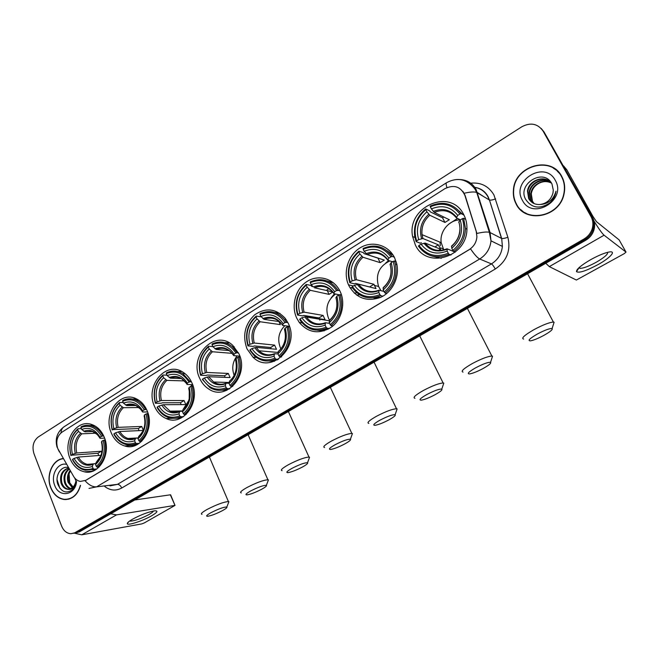 <?xml version="1.0" encoding="UTF-8"?>
<svg xmlns="http://www.w3.org/2000/svg" width="659" height="659" viewBox="0 0 659 659"><rect width="100%" height="100%" fill="white"/><g stroke="black" fill="none" stroke-linecap="round" stroke-linejoin="round"><path stroke-width="0.99" d="M247.001 348.866L253.04 357.227C270.709 375.086 300.537 347.095 288.255 323.338L285.207 318.322C275.915 308.47 265.717 307.316 254.629 314.862C244.835 324.327 242.29 335.662 247.001 348.866M111.256 432.864C114.139 439.644 118.595 444.001 124.65 445.954C140.309 451.522 155.269 428.408 147.097 410.689C144.626 404.964 140.944 400.96 136.042 398.679C119.773 390.474 102.837 414.264 111.256 432.864M154.428 406.15C156.982 412.048 160.862 416.159 166.084 418.49C182.856 426.843 201.168 402.122 191.95 382.937C189.874 378.233 186.892 374.65 182.98 372.195C165.796 360.465 144.865 385.877 154.428 406.15M199.628 378.184C201.72 382.92 204.784 386.553 208.821 389.082C226.432 401.422 249.506 374.996 238.953 353.85L232.718 345.308C215.155 328.676 188.598 355.72 199.628 378.184M296.715 318.108L299.285 322.465C308.536 333.026 319.269 334.574 331.485 327.103C341.889 319.401 345.818 303.115 340.06 291.311L340.044 291.286C334.006 278.535 318.462 274.078 307.078 281.442C295.594 288.626 290.817 305.661 296.715 318.108M348.932 285.784C356.288 298.222 366.808 302.094 380.498 297.407C392.467 292.126 399.84 276.937 396.71 263.715L394.51 257.587C388.209 244.802 372.178 240.403 360.234 247.776C348.216 254.975 342.837 272.052 348.479 284.803L348.932 285.784M415.269 244.744C426.134 269.696 467.61 257.356 466.934 228.352C467 223.442 465.946 218.895 463.771 214.719C450.608 187.14 406.29 206.992 412.625 236.548L415.269 244.744M69.986 458.409C73.083 465.847 77.927 470.32 84.509 471.844C99.048 475.493 111.602 453.779 104.254 437.205C101.494 430.689 97.318 426.464 91.725 424.503C76.526 418.786 62.457 441.093 69.986 458.409M57.704 448.425L73.569 476.333C75.283 479.2 77.531 480.905 80.332 481.432L85.703 480.362L469.2 249.596C473.87 246.573 476.441 242.281 476.91 236.721L476.259 231.531L464.9 195.402C460.715 186.546 454.059 184.298 444.916 188.663L61.93 432.189C57.061 436.101 55.653 441.514 57.704 448.425M479.876 200.344L479.085 199.866M63.19 458.54C52.498 459.438 45.685 475.526 50.718 487.685C53.651 494.728 58.223 498.682 64.417 499.53C72.366 499.604 77.746 494.893 80.546 485.395M67.094 499.275L68.281 499.283M516.17 204.092C525.396 223.731 559.318 217.363 563.947 194.372C565.43 187.889 564.681 181.884 561.699 176.348C550.932 154.906 514.415 165.936 513.419 190.13C512.974 195.155 513.896 199.809 516.17 204.092M520.841 209.694L524.449 212.75M517.48 206.226L516.829 205.097M75.052 532.612L584.014 238.978C587.762 236.762 590.39 233.64 591.914 229.629C593.487 225.024 593.182 220.666 590.999 216.572L543.041 131.009C537.695 123.579 530.602 122.17 521.755 126.8L38.263 436.975C33.312 440.995 31.879 446.555 33.963 453.672L61.616 526.096C63.651 530.89 66.765 533.428 70.983 533.708L77.268 532.217L73.503 533.304L77.268 532.217L584.912 239.596C588.644 237.388 591.263 234.283 592.779 230.288C594.352 225.691 594.047 221.358 591.864 217.281L544.07 132.014L541.228 128.489M65.916 499.58L65.134 499.44M462.972 191.448L465.147 195.55L476.918 233.475C482.693 232.092 486.844 231.696 489.357 232.297L490.09 232.569L491.004 240.848C490.123 248.715 486.35 254.769 479.694 258.995C477.478 257.916 474.422 254.539 470.542 248.871L85.11 480.79C88.965 485.098 92.804 487.116 96.609 486.844L88.99 488.418M557.357 170.813L553.354 168.16M75.727 532.909L79.475 531.821L585.802 240.206C589.517 238.006 592.128 234.917 593.644 230.93C595.201 226.358 594.904 222.042 592.729 217.972L544.07 132.014L591.864 217.281C594.047 221.358 594.352 225.691 592.779 230.288C591.263 234.283 588.644 237.388 584.912 239.596L77.268 532.217L79.475 531.821M63.305 458.738C52.679 459.545 45.858 475.518 50.867 487.594C53.766 494.563 58.289 498.476 64.417 499.324C72.301 499.39 77.63 494.72 80.39 485.296M73.899 488.022L69.73 482.75L69.071 473.813M72.268 487.751L68.058 482.355C66.839 477.948 67.506 474.01 70.076 470.526M72.696 487.396L68.931 482.256C67.778 478.253 68.281 474.546 70.431 471.136M70.538 488.764C67.77 488.121 65.776 486.111 64.566 482.734C63.075 476.729 64.574 472.058 69.047 468.738M70.983 488.566C68.404 487.767 66.551 485.79 65.439 482.635C64.014 477.05 65.282 472.536 69.253 469.093M76.353 481.317C75.044 487.438 72.185 490.09 67.77 489.266C72.152 489.019 74.887 486.194 75.966 480.773M67.77 489.266L67.325 489.225C64.417 488.698 62.325 486.663 61.032 483.113C59.458 475.139 61.995 470.106 68.643 468.022M69.203 489.167L68.206 489.126C65.307 488.599 63.206 486.564 61.921 483.022C60.34 475.592 62.589 470.617 68.676 468.088M68.347 467.519C60.982 465.526 54.812 475.955 57.761 484.151C61.254 491.935 66.065 493.879 72.193 489.975C74.401 487.907 75.777 485.139 76.312 481.696M66.518 464.323C57.687 462.181 50.397 475.197 54.672 485.279C58.972 498.122 75.406 495.527 76.543 481.572M68.256 499.069L69.434 498.962M59.862 488.278L57.053 479.604M151.455 515.89C142.583 521.005 126.956 526.014 127.294 523.551C127.352 522.636 129.156 521.162 132.698 519.119C140.779 514.819 147.978 512.068 154.297 510.865C158.58 510.56 157.633 512.232 151.455 515.89M129.765 520.948L130.177 521.121C134.535 520.964 140.787 518.781 148.959 514.555C151.735 512.966 153.201 511.788 153.374 511.013M74.541 533.205L81.765 534.811L141.833 523.889L144.354 522.9L175.006 505.412L170.343 494.81L134.782 499.975M110.745 513.814L116.503 514.885L174.717 505.428M560.537 174.487L557.16 171.01M561.46 176.497C550.817 155.277 514.687 166.175 513.682 190.113C513.237 195.097 514.144 199.71 516.401 203.952C525.544 223.401 559.12 217.075 563.684 194.314C565.15 187.906 564.409 181.966 561.46 176.497M533.947 203.54L532.052 200.962L530.857 193.515C531.862 184.545 543.609 178.21 551.385 183.029M534.185 203.639L532.472 201.259L531.278 193.812C532.035 189.438 534.433 186.027 538.469 183.581C542.892 181.126 547.209 180.961 551.443 183.095M533.032 203.079L530.38 199.801L529.177 192.304C530.231 182.881 542.925 176.538 550.685 182.296M533.255 203.203L530.8 200.089L529.597 192.609C530.643 183.293 543.09 176.95 550.866 182.469M540.24 204.479C546.912 203.384 551.163 199.529 553 192.922L553.28 190.056L551.962 183.952C543.79 167.229 516.936 184.125 525.618 199.282C531.582 208.104 539.532 209.397 549.474 203.153C552.703 200.352 554.787 196.926 555.71 192.873L555.99 191.192C553.486 199.661 548.23 204.092 540.24 204.479C535.075 204.834 531.228 202.881 528.683 198.623L527.48 191.085C528.617 180.113 544.779 174.314 551.608 183.284M532.373 202.675L529.111 198.911L527.908 191.39C528.988 181.604 542.439 175.294 550.117 181.777M522.398 200.295C532.348 220.913 567.234 200.155 555.249 180.278C544.688 159.733 510.684 180.945 522.398 200.295M524.589 212.511L528.839 214.785M222.577 510.568C225.955 508.69 227.363 507.512 226.828 507.026C223.928 506.919 218.623 508.822 210.921 512.71C206.712 515.107 205.608 516.302 207.626 516.294C211.448 515.651 216.432 513.74 222.577 510.568M202.008 514.333C200.336 513.954 202.066 512.307 207.198 509.399C216.638 504.555 223.714 501.944 228.418 501.565L228.904 501.697L228.343 503.146M96.914 468.911L93.973 469.183L93.059 468.409C84.574 471.358 77.746 468.335 72.581 459.339L74.055 458.425C78.693 466.35 84.772 469.035 92.301 466.49L93.38 463.862L95.819 463.598M101.033 455.328L78.363 457.058L74.055 458.425M98.702 455.509L97.919 453.277L70.983 455.262C68.495 444.685 70.735 436.134 77.704 429.594L77.968 428.762C70.645 435.583 68.297 444.537 70.941 455.608M93.216 425.071L90.143 425.516M92.375 469.801L95.481 469.851M102.796 435.854C100.152 430.813 96.527 427.518 91.93 425.969C88.257 424.841 84.673 425.096 81.172 426.735L80.909 427.576C89.311 424.388 96.189 427.296 101.56 436.299L103.644 435.813M105.193 439.94L103.216 440.418C105.794 451.226 103.496 459.9 96.321 466.432L97.235 467.215C104.789 460.386 107.195 451.308 104.451 439.981M97.235 467.215L99.105 467.042M72.581 459.339L72.531 459.685C75.53 465.501 79.747 469.019 85.184 470.238L93.973 469.183M101.56 436.299L100.044 437.238C95.242 429.322 89.113 426.727 81.65 429.454L80.909 427.576M96.321 466.432L95.563 464.513C101.865 458.664 103.908 450.945 101.692 441.357L103.216 440.418M92.301 466.49L93.059 468.409M81.65 429.454L84.995 431.818L92.655 431.488M104.6 438.12L100.044 438.317L100.044 437.238M100.802 455.937L96.132 462.511L95.563 464.513M101.692 441.357L101.552 442.362M77.968 428.762L81.329 428.63M77.704 429.594L78.446 431.472C72.309 437.329 70.307 444.949 72.457 454.348L70.983 455.262M95.802 433.202L81.79 433.828L78.446 431.472M72.457 454.348L76.765 452.98L101.206 451.258L101.741 452.922M101.206 451.258L97.919 453.277M261.738 489.209C265.42 487.166 266.961 485.872 266.368 485.337C263.526 485.213 258.287 487.092 250.634 490.98C246.046 493.591 244.843 494.893 247.018 494.893C250.758 494.258 255.667 492.364 261.738 489.209M241.268 492.932C239.456 492.512 241.351 490.716 246.936 487.536C256.293 482.709 263.279 480.123 267.9 479.768L268.427 479.909L267.834 481.474M139.222 443.367L136.339 443.548L135.433 442.741C126.544 445.879 119.394 442.889 113.982 433.779L115.523 432.823C120.383 440.846 126.75 443.507 134.634 440.797L135.581 438.194L138.217 438.004M143.168 430.451L119.831 431.48L115.523 432.823M139.049 430.632L138.299 428.548L112.302 429.635C109.682 418.869 112.005 410.096 119.295 403.316L120.078 405.227C113.653 411.298 111.577 419.116 113.842 428.679L118.15 427.345L141.734 426.447L143.267 430.228M138.382 399.939L135.227 399.791M136.322 398.81L132.756 399.082M133.769 444.471L137.352 444.528M145.524 409.363C143.184 405.013 140.029 401.941 136.075 400.137C131.627 398.258 127.228 398.341 122.871 400.375L122.64 401.199C131.429 397.822 138.645 400.688 144.28 409.799L146.496 409.354M148.102 413.539L146.018 413.992C148.736 424.997 146.347 433.894 138.843 440.673L139.749 441.489C147.641 434.405 150.153 425.096 147.27 413.555M139.749 441.489L141.636 441.373M113.982 433.779L113.883 434.166C116.643 439.388 120.482 442.782 125.416 444.347C129.106 445.41 132.756 445.146 136.339 443.548M144.28 409.799L142.69 410.788C137.657 402.764 131.232 400.211 123.431 403.11L122.64 401.199M138.843 440.673L138.044 438.721C144.634 432.65 146.759 424.734 144.428 414.972L146.018 413.992M134.634 440.797L135.433 442.741M123.431 403.11L126.734 405.598L135.828 405.532M147.591 411.957L142.591 412.007L142.69 410.788M144.255 416.167C146.043 424.371 144.255 431.044 138.892 436.176L138.044 438.721M144.428 414.972L144.181 416.126M119.295 403.316L119.526 402.492C111.865 409.568 109.427 418.745 112.211 430.022M119.526 402.492L123.167 402.476M113.842 428.679L112.302 429.635M139.024 407.542L123.381 407.699L120.078 405.227M141.734 426.447L138.299 428.548M302.473 467C306.493 464.76 308.181 463.343 307.531 462.766C304.755 462.61 299.565 464.471 291.97 468.351C286.978 471.21 285.644 472.635 287.975 472.627C291.632 472.009 296.468 470.131 302.473 467M282.101 470.674C280.141 470.221 282.209 468.252 288.304 464.784C297.58 459.974 304.474 457.404 309.005 457.074L309.565 457.214L308.947 458.903M183.466 416.653L180.673 416.727L179.767 415.878C170.467 419.223 162.971 416.274 157.279 407.04L158.893 406.043C164 414.173 170.681 416.793 178.935 413.901L179.734 411.348L182.601 411.241M181.159 404.618L180.467 402.731L162.369 402.789L161.208 403.242L155.367 403.259L155.516 402.83C152.748 391.874 155.178 382.871 162.798 375.828L163.621 377.772C156.908 384.073 154.741 392.097 157.13 401.833L161.439 400.524L184.059 400.532L185.789 404.585L163.21 404.725L158.893 406.043M179.701 417.139L183.383 416.71M181.67 371.445L177.518 371.462M176.917 417.963L181.068 418.053M190.245 381.635L182.79 373.612C177.444 370.523 172.015 370.251 166.488 372.796L166.307 373.612C175.508 370.02 183.07 372.837 188.993 382.072L191.365 381.668M193.038 385.919L190.822 386.331C193.688 397.542 191.201 406.669 183.342 413.712L184.248 414.56C192.51 407.204 195.122 397.649 192.082 385.894M184.248 414.56L186.126 414.519M157.279 407.04L157.13 407.468C159.536 411.908 162.814 415.055 166.974 416.916C171.529 418.811 176.093 418.745 180.673 416.727M188.993 382.072L187.329 383.101C182.041 374.979 175.302 372.467 167.131 375.556L166.307 373.612M183.342 413.712L182.502 411.735C189.405 405.425 191.621 397.303 189.158 387.36L190.822 386.331M178.935 413.901L179.767 415.878M167.131 375.556L170.393 378.167L181.209 378.546M192.617 384.642L187.107 384.477L187.329 383.101M188.787 400.458L182.889 409.766L182.502 411.735M189.158 387.36L188.803 388.678M162.798 375.828L162.987 375.012C154.98 382.368 152.443 391.784 155.367 403.259M162.987 375.012L166.966 375.169M157.13 401.833L155.516 402.83M184.405 380.918L166.892 380.375L163.621 377.772M191.876 384.617L190.888 386.306M189.281 390.795L189.182 398.819M184.059 400.532L180.467 402.731M344.871 443.886C349.27 441.423 351.123 439.874 350.415 439.24C347.705 439.059 342.573 440.904 335.027 444.784C329.591 447.898 328.124 449.454 330.612 449.454C334.187 448.853 338.94 446.991 344.871 443.886M324.59 447.527C322.482 447.024 324.755 444.874 331.411 441.069C340.596 436.283 347.4 433.737 351.832 433.416L352.425 433.556L351.782 435.368M229.802 388.678L227.116 388.621L226.226 387.739C216.473 391.298 208.598 388.398 202.618 379.049L204.306 378.002C209.677 386.232 216.687 388.81 225.345 385.729L225.979 383.217L229.118 383.25M225.139 377.368L224.538 375.745L207.297 375.02L206.119 375.473L200.558 375.243L200.764 374.773C197.848 363.611 200.377 354.369 208.359 347.046L209.224 349.015C202.189 355.563 199.932 363.801 202.453 373.727L206.761 372.45L228.294 373.447L230.115 377.566L208.623 376.717L204.306 378.002M225.081 389.428L229.423 388.917M229.472 342.977L224.637 342.581M221.877 390.169L226.729 390.342M237.108 352.581L232.256 346.618C225.988 341.626 219.29 340.719 212.173 343.916L212.025 344.723C221.671 340.901 229.612 343.668 235.848 353.01L238.401 352.689M240.131 356.989L237.775 357.335C240.799 368.76 238.204 378.134 229.975 385.466L230.864 386.355C239.522 378.694 242.248 368.883 239.036 356.906M230.864 386.355L232.734 386.405M202.618 379.049L202.412 379.518L209.892 387.566C215.427 390.845 221.169 391.199 227.116 388.621M235.848 353.01L234.102 354.097C228.533 345.876 221.465 343.405 212.898 346.7L212.025 344.723M229.975 385.466L229.085 383.456C236.317 376.899 238.632 368.546 236.029 358.414L237.775 357.335M225.345 385.729L226.226 387.739M212.898 346.7L216.111 349.451L228.994 350.547M239.843 356.124L233.747 355.646L234.102 354.097M236.004 369.946C235.032 374.534 232.924 378.208 229.67 380.968L229.085 383.456M236.029 358.414L235.535 359.913M208.359 347.046L208.499 346.239C200.114 353.883 197.469 363.554 200.558 375.243M208.499 346.239L212.865 346.626M202.453 373.727L200.764 374.773M232.125 353.348L212.437 351.758L209.224 349.015M237.051 355.909C232.594 361.758 231.63 368.224 234.143 375.325M228.294 373.447L224.538 375.745M389.041 419.799C393.86 417.098 395.886 415.401 395.128 414.7C392.492 414.503 387.418 416.34 379.922 420.203C373.999 423.613 372.368 425.319 375.02 425.327C378.505 424.726 383.176 422.889 389.041 419.799M368.834 423.416C366.577 422.872 369.081 420.516 376.355 416.348C385.457 411.578 392.179 409.05 396.504 408.745L397.13 408.885L396.463 410.821M284.803 325.711C278.683 332.021 277.2 339.369 280.372 347.754L280.899 348.809M278.37 359.344L275.833 359.147L274.943 358.224C264.704 362.022 256.442 359.18 250.14 349.698L251.919 348.603C257.562 356.939 264.934 359.468 274.02 356.181L274.482 353.718L278.024 353.965M271.129 348.776L270.651 347.507L254.366 345.926L253.18 346.387L247.916 345.876L248.188 345.357C245.107 333.981 247.751 324.492 256.112 316.872L257.026 318.874C249.654 325.686 247.298 334.154 249.959 344.262L254.259 343.026L274.581 345.102L276.492 349.286L256.219 347.359L251.919 348.603M272.447 360.382L277.596 359.806M279.976 313.404L274.358 312.407M268.724 360.992L274.416 361.313M286.261 322.103L284.441 319.442C277.488 311.6 269.358 309.672 260.058 313.643L259.967 314.434C270.083 310.373 278.428 313.066 284.993 322.531L287.761 322.325M289.548 326.675L287.027 326.93C290.232 338.569 287.513 348.207 278.881 355.844L279.762 356.766C288.848 348.792 291.69 338.701 288.296 326.502M279.762 356.766L281.599 356.914M250.14 349.698L249.868 350.217L254.341 355.835C260.832 361.321 267.991 362.425 275.833 359.147M284.993 322.531L283.164 323.668C277.299 315.34 269.869 312.934 260.882 316.444L259.967 314.434M278.881 355.844L277.941 353.792C285.528 346.964 287.942 338.388 285.19 328.058L287.027 326.93M274.02 356.181L274.943 358.224M260.882 316.444L264.037 319.351L279.4 321.6M289.449 326.362L282.645 325.406L283.164 323.668M285.454 335.777C285.281 342.202 282.925 347.392 278.37 351.354L277.941 353.792M285.19 328.058L284.457 329.319L284.869 330.793M256.112 316.872L256.211 316.081C247.413 324.039 244.654 333.973 247.916 345.876M256.211 316.081L261.252 316.839M249.959 344.262L248.188 345.357M278.922 321.526L280.339 324.615L260.19 321.765L257.026 318.874M274.581 345.102L270.651 347.507M435.097 394.692C440.369 391.726 442.609 389.856 441.802 389.082C439.232 388.876 434.223 390.696 426.777 394.56C420.318 398.283 418.498 400.153 421.315 400.17C424.701 399.576 429.297 397.756 435.097 394.692M414.948 398.291C412.55 397.69 415.318 395.112 423.267 390.54C432.296 385.795 438.919 383.274 443.136 382.986L443.795 383.118L443.103 385.177M374.403 298.107L376.149 298.461M335.555 294.013C327.276 300.323 324.945 308.453 328.569 318.396L329.566 320.208M329.343 328.544L326.979 328.198L326.106 327.226C315.348 331.279 306.649 328.512 300.018 318.907L301.871 317.762C307.827 326.197 315.579 328.668 325.126 325.151L325.398 322.753L329.582 323.347M319.236 318.701L318.948 317.935L303.733 315.422L302.53 315.875L297.613 315.068L297.95 314.491C294.697 302.901 297.456 293.14 306.229 285.207L307.193 287.233C299.458 294.334 296.995 303.041 299.812 313.338L304.096 312.152L323.067 315.414L325.076 319.664L306.163 316.559L301.871 317.762M352.54 288.041L349.97 287.719M334.492 293.774L331.164 297.876M329.063 320.727L329.278 321.221M319.846 320.117L319.417 319.154M329.228 288.337L326.938 289.911M359.699 294.853L356.47 294.993M321.839 329.879L328.025 329.286M333.446 282.802L326.971 280.891M317.498 330.258L324.203 330.876M337.886 290.1C330.645 280.026 321.46 277.282 310.315 281.871L310.274 282.645C320.908 278.312 329.689 280.932 336.617 290.512L339.657 290.504M341.469 294.878L338.759 294.985C342.145 306.855 339.311 316.773 330.241 324.73L331.106 325.703C340.654 317.383 343.627 307.003 340.036 294.565M331.106 325.703L332.886 325.974M300.018 318.907L299.672 319.475L300.858 321.295C307.91 329.978 316.617 332.276 326.979 328.198M336.617 290.512L334.69 291.706C328.503 283.288 320.694 280.94 311.246 284.68L310.274 282.645M330.241 324.73L329.253 322.646C337.219 315.529 339.747 306.707 336.831 296.171L338.759 294.985M325.126 325.151L326.106 327.226M311.246 284.68L313.223 286.929C321.485 283.774 328.347 285.833 333.792 293.107L334.69 291.706M336.831 296.171L336.041 298.09C338.24 306.797 336.065 314.186 329.508 320.258L329.253 322.646M339.245 294.82L333.956 293.659L333.792 293.107M306.229 285.207L306.27 284.424L311.13 285.528L311.921 286.525M306.27 284.424C297.044 292.72 294.161 302.934 297.613 315.068M299.812 313.338L297.95 314.491M327.292 290.66L329.072 294.375L310.29 290.298L307.193 287.233M329.072 294.375L332.762 292.044M333.701 293.28C328.479 286.681 322.02 284.836 314.335 287.752L332.589 291.838M323.067 315.414L318.948 317.935M356.774 292.769L354.353 293.222M350.728 287.843L352.203 287.522M483.162 368.48C488.937 365.226 491.408 363.175 490.56 362.318C488.064 362.096 483.121 363.916 475.724 367.771C468.681 371.849 466.638 373.9 469.603 373.925C472.898 373.34 477.421 371.528 483.162 368.48M463.046 372.088C460.509 371.429 463.582 368.595 472.281 363.579C481.227 358.85 487.759 356.346 491.869 356.058L492.553 356.198L491.845 358.372M389.823 260.915C379.09 266.236 375.333 274.762 378.563 286.476L380.984 290.652M382.904 296.179L380.754 295.66L379.897 294.647C368.57 298.972 359.402 296.278 352.408 286.558L354.369 285.347C360.646 293.898 368.809 296.295 378.859 292.538L378.925 290.207L383.933 291.393M369.6 286.97L355.572 283.386L354.353 283.84L349.814 282.703L350.234 282.068C346.782 270.256 349.665 260.206 358.891 251.927L359.913 253.995C351.782 261.401 349.204 270.355 352.186 280.858L356.453 279.721L373.9 284.284L376.025 288.601L358.636 284.194L354.369 285.347M358.891 251.927L358.875 251.17L363.34 252.619L364.13 253.657L377.928 258.122L380.177 262.653L362.928 257.232L359.913 253.995M393.168 255.214L387.105 250.766M373.299 297.794L380.787 297.275M392.171 256.442C384.526 246.244 374.847 243.591 363.125 248.484L363.15 249.242C374.337 244.621 383.587 247.158 390.894 256.853L392.171 256.442L394.296 257.158M396.108 261.532L394.444 260.98L393.159 261.392C396.751 273.501 393.777 283.708 384.238 292.011L385.095 293.033C394.098 285.495 397.55 275.89 395.433 264.21L394.444 260.98M385.095 293.033L386.784 293.453M352.408 286.558L351.988 287.184C359.287 297.407 368.875 300.232 380.754 295.66M390.894 256.853L388.868 258.106C382.344 249.58 374.106 247.314 364.163 251.31L363.15 249.242M384.238 292.011L383.2 289.902C391.578 282.472 394.222 273.386 391.133 262.644L393.159 261.392M378.859 292.538L379.897 294.647M364.163 251.31L367.178 254.555L384.304 260.099L380.177 262.653M392.517 261.788L387.846 260.272L388.868 258.106M390.507 266.137C392.163 274.581 389.741 281.731 383.258 287.571L383.2 289.902M391.133 262.644L390.103 264.786M361.214 288.675L364.048 289.367M358.875 251.17C349.179 259.819 346.164 270.33 349.814 282.703M352.186 280.858L350.234 282.068M373.9 284.284L369.584 286.929M543.741 335.447C550.199 331.807 552.983 329.5 552.102 328.544C549.705 328.306 544.828 330.11 537.48 333.965C529.655 338.512 527.315 340.802 530.454 340.851C533.633 340.266 538.065 338.471 543.741 335.447M523.633 339.088C520.948 338.339 524.44 335.159 534.128 329.558C543 324.846 549.425 322.35 553.403 322.07L554.12 322.202L553.387 324.508M460.386 219.884C449.257 219.669 439.396 231.507 441.209 242.677L443.795 249.918M450.962 255.033L449.109 254.3L448.268 253.221C436.209 257.916 426.439 255.33 418.967 245.461L421.052 244.176C427.757 252.85 436.456 255.148 447.156 251.071L447.148 248.847L455.245 252.15M421.373 242.718L420.137 243.179L416.117 241.589L416.636 240.881C412.938 228.788 415.994 218.384 425.796 209.661L426.884 211.761C418.243 219.562 415.524 228.838 418.712 239.596L422.946 238.525L438.342 244.827L440.599 249.226L425.129 243.056L421.052 244.176M440.014 242.183L440.294 245.848M425.796 209.661L425.698 208.928L429.635 210.847L430.418 211.934L442.56 217.832L444.957 222.454L429.792 215.229L426.884 211.761M443.721 216.992L442.56 217.832M462.75 214.455L459.175 211.037M464.43 216.061L464.653 216.564M431.826 256.013L441.316 258.287M461.193 213.64C453.021 203.293 442.691 200.773 430.22 206.069L430.327 206.794C442.23 201.794 452.099 204.208 459.916 214.043L461.193 213.64L463.961 215.089M465.674 219.323L463.623 218.269L462.346 218.681C466.201 231.078 463.046 241.664 452.898 250.42L453.738 251.499C461.176 245.626 465.097 237.94 465.485 228.459L463.623 218.269M453.738 251.499L455.278 252.133M418.967 245.461L418.44 246.161C426.241 256.54 436.464 259.259 449.109 254.3M459.916 214.043L457.758 215.378C450.781 206.737 442 204.578 431.414 208.903L430.327 206.794M452.898 250.42L451.786 248.262C460.699 240.436 463.499 231.021 460.18 220.007L462.346 218.681M447.156 251.071L448.268 253.221M431.414 208.903L434.314 212.387L449.331 219.735L444.957 222.454M460.402 219.875L456.349 217.832L457.758 215.378M459.9 228.928C459.702 235.79 456.926 241.491 451.572 246.029L451.786 248.262M460.18 220.007L458.763 222.437M425.698 208.928C417.139 216.152 413.457 225.221 414.676 236.136L416.117 241.589M418.712 239.596L416.636 240.881M438.573 250.461L440.599 249.226M438.342 244.827L434.891 246.944M598.166 264.531C586.156 270.94 578.923 273.304 576.477 271.615C576.419 269.259 581.09 265.313 590.472 259.786C597.367 255.947 603.216 253.427 608.018 252.232C617.252 249.959 610.967 257.48 598.166 264.531M578.964 267.727L580.052 268.378C583.47 268.312 588.907 266.244 596.37 262.175C604.435 257.438 608.166 254.16 607.565 252.339M545.776 263.262L549.318 266.615L576.378 280.05L624.238 253.641L626.017 252.109L619.114 239.884L596.469 221.663L592.894 216.317L566.806 169.8L564.574 167.757M594.047 221.144C598.8 228.838 602.145 233.525 604.072 235.205L626.017 252.109M563.486 165.813L566.806 169.8M469.546 183.317C480.254 181.9 488.368 185.739 493.904 194.85L507.875 237.248C510.997 250.519 506.804 261.104 495.288 269.012L121.734 488.006C115.91 491.12 110.259 490.625 104.765 486.523M464.167 193.268C469.958 191.909 474.142 191.629 476.729 192.42L489.25 199.932L487.882 196.703C484.711 191.135 479.958 187.963 473.623 187.197C480.246 187.864 485.098 191.069 488.179 196.819L489.439 200.023C490.782 200.32 492.833 199.932 495.601 198.87M59.384 451.909L57.91 448.919M460.106 179.561C467.198 179.956 472.519 183.243 476.078 189.43L490.09 232.569L501.499 238.401L489.439 200.023L501.688 238.476C503.006 238.682 505.074 238.27 507.875 237.248M446.934 187.584C445.97 184.668 445.896 183.013 446.695 182.625C457.593 176.933 466.992 179.05 474.908 188.985L476.729 192.42L489.357 232.297L491.004 240.848L502.397 246.4L501.688 238.476L502.397 246.4C501.54 253.995 497.883 259.827 491.425 263.897C492.487 264.547 493.772 266.252 495.288 269.012M479.694 258.995L96.609 486.844L117.459 484.357L491.425 263.897L479.694 258.995M75.942 480.732L74.624 477.89M446.497 182.749L64.302 426.62C62.308 427.798 61.196 429.882 60.974 432.889M543.041 131.009L544.07 132.014M584.014 238.978L585.802 240.206M590.999 216.572L592.729 217.972M109.971 485.897L117.459 484.357C119.18 484.406 120.613 485.617 121.734 488.006M481.383 195.146L476.63 192.189M116.503 514.885L81.765 534.811M209.686 457.692L209.801 456.761M78.363 457.058C80.571 461.036 83.569 463.466 87.367 464.364L91.642 464.397M99.863 438.095C95.629 431.258 90.25 428.976 83.726 431.258M96.132 462.511C101.577 457.338 103.364 450.575 101.511 442.214M76.856 457.42C80.958 464.274 86.296 466.621 92.878 464.488M97.375 434.594L92.392 431.406L84.995 431.818M80.513 433.276C75.2 438.441 73.446 445.13 75.25 453.351M81.79 433.828C76.741 438.77 75.068 445.154 76.765 452.98M248.369 435.327L248.55 434.446M119.831 431.48C121.849 435.014 124.559 437.354 127.961 438.482L133.472 438.836M142.385 411.735C137.945 404.807 132.311 402.558 125.482 404.997M138.522 436.736C144.214 431.373 146.084 424.429 144.123 415.92M118.34 431.826C122.64 438.762 128.233 441.085 135.12 438.803M140.738 409.28L135.902 405.565C132.83 404.313 129.774 404.329 126.734 405.598M122.137 407.105C116.577 412.46 114.748 419.322 116.659 427.683M123.381 407.699C118.109 412.822 116.363 419.371 118.15 427.345M288.617 412.048L288.84 411.241M163.21 404.725L170.038 411.134L177.18 412.097M186.901 384.148C182.23 377.137 176.324 374.93 169.174 377.516M182.889 409.766C188.845 404.198 190.789 397.072 188.721 388.398M161.727 405.046C166.249 412.073 172.114 414.363 179.322 411.933M186.283 383.159L181.818 378.884C178.087 376.8 174.281 376.561 170.393 378.167M165.664 379.724C159.857 385.284 157.954 392.327 159.964 400.845M166.892 380.375C161.373 385.688 159.552 392.41 161.439 400.524M330.538 387.789L330.769 387.097M208.623 376.717L213.648 382.022C216.514 383.851 219.604 384.543 222.89 384.106M233.525 355.25C228.624 348.15 222.421 345.983 214.925 348.743M229.365 381.512C235.609 375.721 237.635 368.406 235.444 359.559M207.165 377.014C211.918 384.123 218.071 386.38 225.633 383.777M233.517 355.267L230.312 351.519C225.889 348.1 221.16 347.408 216.111 349.451M211.251 351.058C205.163 356.832 203.186 364.065 205.303 372.747M212.437 351.758C206.662 357.285 204.768 364.18 206.761 372.45M374.238 362.483L374.444 361.939M256.219 347.359L258.979 350.769C262.381 353.883 266.294 355.209 270.734 354.756M282.439 324.936C277.266 317.753 270.75 315.636 262.892 318.585M278.106 351.873C284.655 345.851 286.772 338.331 284.457 329.319M254.786 347.631C259.786 354.83 266.252 357.038 274.185 354.254M282.398 325.011L281.409 323.651C276.451 318.215 270.66 316.781 264.037 319.351M259.036 321.007C252.652 327.021 250.585 334.442 252.825 343.29M260.19 321.765C254.127 327.515 252.158 334.599 254.259 343.026M306.163 316.559L306.484 317.045C310.125 322.02 314.911 324.327 320.842 323.964M325.398 322.753C317.679 325.48 311.369 323.577 306.484 317.045L329.286 320.768C336.156 314.483 338.372 306.756 335.925 297.563M304.763 316.79C310.027 324.08 316.831 326.238 325.167 323.264M309.178 289.474C302.481 295.726 300.323 303.362 302.695 312.382M310.29 290.298C303.931 296.278 301.871 303.56 304.096 312.152M358.636 284.194C362.269 289.326 367.17 291.789 373.348 291.599M387.78 259.638C382.031 252.282 374.814 250.288 366.124 253.666M383.085 288.049C390.317 281.508 392.632 273.551 390.037 264.168M357.26 284.391C362.821 291.772 369.979 293.865 378.76 290.685M387.632 259.967C382.121 253.229 375.309 251.425 367.178 254.555M361.865 256.335C354.83 262.859 352.565 270.717 355.077 279.91M362.928 257.232C356.247 263.46 354.089 270.956 356.453 279.721M425.277 243.097C428.861 247.949 433.704 250.404 439.792 250.469M456.423 217.099C450.278 209.636 442.576 207.742 433.325 211.399M451.481 246.474C459.175 239.579 461.621 231.325 458.837 221.712M423.959 243.237C429.89 250.725 437.527 252.735 446.868 249.275M456.201 217.618C450.311 210.723 443.021 208.977 434.314 212.387M428.795 214.249C421.315 221.111 418.926 229.25 421.62 238.665M429.792 215.229C423.885 220.468 421.299 226.943 422.032 234.653L422.946 238.525M604.072 235.205L549.318 266.615M564.425 167.485L566.559 169.437M256.409 357.483L253.04 357.227M135.943 445.212L124.65 445.954M180.994 418.086L174.783 418.259M173.317 418.292L166.084 418.49M302.127 322.894L299.285 322.465M93.133 471.004L84.509 471.844M443.21 248.904L440.698 247.891M414.915 237.479L412.625 236.548M353.315 285.998L348.479 284.803M65.669 499.374L64.417 499.53M57.078 447.272C54.87 438.993 57.061 432.246 63.676 427.032M591.914 229.629L593.644 230.93M482.8 196.011L476.515 191.926M68.206 489.126L67.325 489.225M128.826 521.64L127.294 523.551M170.623 494.81L175.006 505.412M531.278 193.812L530.857 193.515M529.597 192.609L529.177 192.304M527.908 191.39L527.48 191.085M226.828 507.026L228.904 501.697M209.389 457L228.418 501.565M93.438 463.837L87.367 464.364L93.38 463.854M94.814 425.862L91.93 425.969M266.368 485.337L268.427 479.909M248.097 434.709L267.9 479.768M138.233 437.922L127.961 438.482L135.581 438.194M138.695 400.145L136.075 400.137M307.531 462.766L309.565 457.214M288.378 411.513L309.005 457.074M182.658 410.936L170.038 411.134C173.193 412.583 176.431 412.649 179.734 411.348M185.113 373.711L182.79 373.612M350.415 439.24L352.425 433.556M330.332 387.344L351.832 433.416M229.225 382.5L213.648 382.022C217.519 384.518 221.63 384.914 225.979 383.217M234.283 346.807L232.256 346.618M395.128 414.7L397.13 408.885M374.073 362.153L396.504 408.745M278.057 352.466L258.979 350.769C263.518 354.913 268.683 355.901 274.482 353.718M286.22 319.714L284.441 319.442M441.802 389.082L443.795 383.118M419.725 335.859L443.136 382.986M323.404 323.923L322.317 323.75M490.56 362.318L492.553 356.198M467.404 308.396L491.869 356.058M396.916 264.687L395.433 264.21M378.925 290.207C370.498 293.189 363.71 291.187 358.57 284.186M378.563 286.476L374.304 285.372M388.703 260.544L385.812 262.925M552.102 328.544L554.12 322.202M527.571 273.749L553.403 322.07M466.91 229.159L465.485 228.459M446.95 248.83C437.938 252.109 430.665 250.181 425.129 243.056M422.88 238.509L422.032 234.653L441.209 242.677M457.527 218.426L448.606 224.249M578.989 267.818L576.477 271.615M580.052 268.378L579.45 267.282"/></g></svg>
